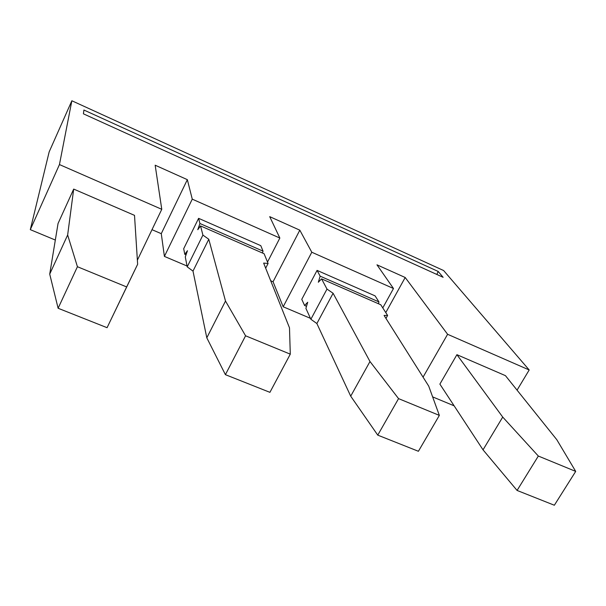 <?xml version="1.0" encoding="UTF-8"?>
<svg xmlns="http://www.w3.org/2000/svg" width="606" height="606" viewBox="0 0 606 606"><rect width="100%" height="100%" fill="white"/><g stroke="black" fill="none" stroke-linecap="round" stroke-linejoin="round"><path stroke-width="0.91" d="M83.416 113.822L443.122 277.313L438.168 271.443L83.916 110.034L83.416 113.822M299.818 230.174L273.064 281.76L283.169 306.765L311.795 252.232L299.818 230.174L269.715 216.653L279.851 238.044L192.261 199.147L164.408 256.406L187.049 266.011M279.851 238.044L267.511 262.034M186.019 254.846L184.785 254.315L183.694 248.718L198.601 218.334L260.785 245.657L263.042 251.149L262.451 252.997M192.261 199.147L187.345 179.664L161.272 233.666L152 229.682M187.345 179.664L155.166 165.211L161.772 209.312L137.38 260.156M517.062 390.15L529.189 369.971L443.63 270.541L71.856 100.763L49.154 151.909L30.3 229.644L55.328 240.044M306.515 306.31L304.583 305.492L307.727 302.243L305.901 308.371L310.878 319.271L326.998 289.077L321.574 278.858L318.339 282.245L320.142 276.162L317.074 270.382L375.084 295.872L378.955 301.917L378.462 303.742M321.574 278.858L380.765 304.75L387.605 315.446L385.961 318.408M73.69 189.08L58.047 223.5L49.722 274.109L67.652 234.984L73.69 189.08L134.509 215.357L137.638 264.277L107.073 327.695L58.115 308.265L77.424 266.716L67.652 234.984M439.35 415.39L418.405 451.281L377.758 435.138L398.559 398.627L439.35 415.39L428.715 386.105L384.083 315.431L387.605 315.446M283.169 306.765L310.454 318.339M273.064 281.76L270.693 280.745M164.408 256.406L161.272 233.666M432.631 396.885L454.136 405.823M423.056 377.144L447.607 334.292L405.194 277.495L385.78 312.59M225.5 301.053L208.782 239.256L202.904 235.098L200.548 225.924L264.095 253.725L268.094 263.459L263.648 263.095L289.494 327.838L290.289 354.162L269.92 392.34L225.409 374.667L245.574 335.792L225.5 301.053L206.805 337.815L225.409 374.667M245.574 335.792L290.289 354.162M436.865 274.465L438.168 271.443M49.722 274.109L58.115 308.265M398.559 398.627L369.986 361.524L350.707 396.172L316.87 323.536L333.095 293.274L326.998 289.077M369.986 361.524L333.095 293.274M30.3 229.644L59.449 164.567L71.856 100.763M59.449 164.567L161.772 209.312M405.194 277.495L376.97 264.822L393.483 288.509L382.78 307.901M317.074 270.382L301.773 299.326L304.583 305.492M311.795 252.232L393.483 288.509M320.142 276.162L378.955 301.917M77.424 266.716L126.654 286.941L107.073 327.695M137.638 264.277L126.654 286.941M538.333 456.045L502.722 417.079L456.916 354.684L505.442 375.652L556.816 439.721L575.7 471.4L554.346 505.237L517.077 490.443L538.333 456.045L575.7 471.4M517.077 490.443L483.027 449.834L502.722 417.079M263.042 251.149L199.927 223.508L197.783 229.697L200.548 225.924M447.607 334.292L529.189 369.971M456.916 354.684L439.88 384.113L483.027 449.834M310.878 319.271L316.87 323.536M350.707 396.172L377.758 435.138M202.904 235.098L187.216 266.86L185.292 256.936L187.451 250.71L184.785 254.315M199.927 223.508L198.601 218.334M268.094 263.459L265.67 268.163M206.805 337.815L192.996 271.102L208.782 239.256M187.216 266.86L192.996 271.102"/></g></svg>
